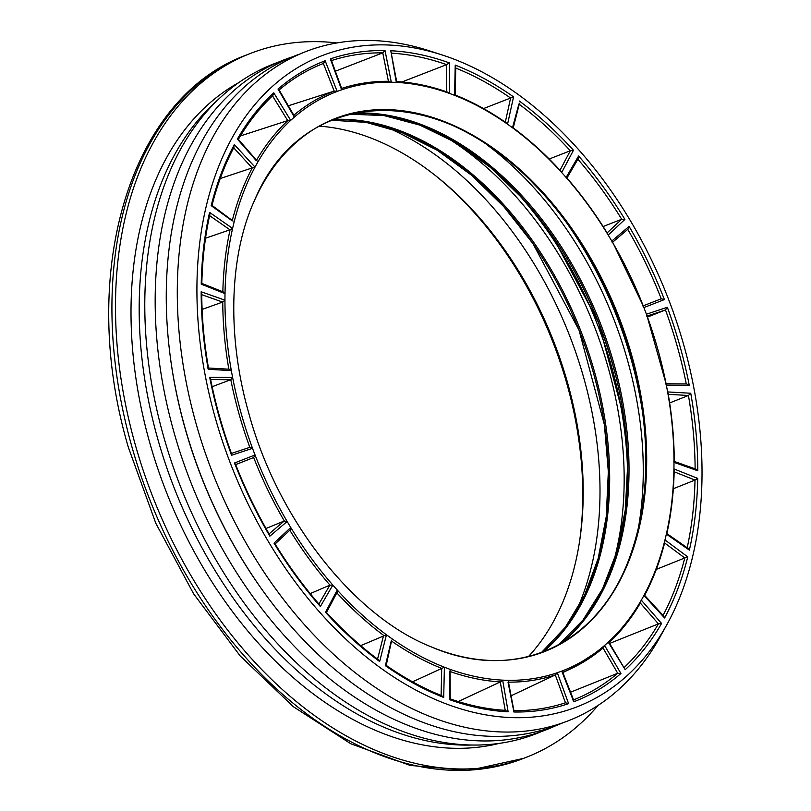 <?xml version="1.0" encoding="UTF-8"?>
<svg xmlns="http://www.w3.org/2000/svg" width="811" height="811" viewBox="0 0 811 811"><rect width="100%" height="100%" fill="white"/><g stroke="black" fill="none" stroke-linecap="round" stroke-linejoin="round"><path stroke-width="1.22" d="M279.106 89.909A341.897 228.682 -111.5 0 1 323.366 63.481L325.15 60.774A343.773 229.939 68.5 0 0 278.021 89.038L294.352 117.108A310.846 207.91 -111.5 0 1 337.173 91.43A310.846 207.91 -111.5 0 1 341.644 89.828A310.846 207.91 -111.5 0 1 391.318 82.235A310.846 207.91 -111.5 0 1 396.285 82.398A310.846 207.91 -111.5 0 1 449.426 93.407A310.846 207.91 -111.5 0 1 454.555 95.343A310.846 207.91 -111.5 0 1 507.544 124.205A310.846 207.91 -111.5 0 1 512.481 127.763A310.846 207.91 -111.5 0 1 561.699 172.52A310.846 207.91 -111.5 0 1 566.108 177.467A310.846 207.91 -111.5 0 1 608.199 235.068A310.846 207.91 -111.5 0 1 611.788 241.06A310.846 207.91 -111.5 0 1 643.893 307.572A310.846 207.91 -111.5 0 1 646.408 314.212A310.846 207.91 -111.5 0 1 666.328 385.103A310.846 207.91 -111.5 0 1 667.605 391.926A310.846 207.91 -111.5 0 1 673.992 462.361A310.846 207.91 -111.5 0 1 673.931 468.92A310.846 207.91 -111.5 0 1 666.348 534.104A310.846 207.91 -111.5 0 1 664.969 539.933A310.846 207.91 -111.5 0 1 643.934 595.436A310.846 207.91 -111.5 0 1 641.319 600.14A310.846 207.91 -111.5 0 1 608.26 642.16A310.846 207.91 -111.5 0 1 604.6 645.434A310.846 207.91 -111.5 0 1 561.77 671.113A310.846 207.91 -111.5 0 1 557.299 672.724A310.846 207.91 -111.5 0 1 507.625 680.307A310.846 207.91 -111.5 0 1 502.658 680.145A310.846 207.91 -111.5 0 1 449.517 669.136A310.846 207.91 -111.5 0 1 444.387 667.21A310.846 207.91 -111.5 0 1 391.399 638.338A310.846 207.91 -111.5 0 1 386.462 634.78A310.846 207.91 -111.5 0 1 337.244 590.023A310.846 207.91 -111.5 0 1 332.834 585.076A310.846 207.91 -111.5 0 1 290.743 527.474A310.846 207.91 -111.5 0 1 287.155 521.483A310.846 207.91 -111.5 0 1 255.049 454.971A310.846 207.91 -111.5 0 1 252.535 448.331A310.846 207.91 -111.5 0 1 241.09 413.113A310.846 207.91 -111.5 0 1 232.615 377.45A310.846 207.91 -111.5 0 1 231.338 370.617A310.846 207.91 -111.5 0 1 224.951 300.182A310.846 207.91 -111.5 0 1 225.012 293.623A310.846 207.91 -111.5 0 1 232.595 228.438A310.846 207.91 -111.5 0 1 233.974 222.609A310.846 207.91 -111.5 0 1 255.009 167.117A310.846 207.91 -111.5 0 1 257.624 162.403A310.846 207.91 -111.5 0 1 290.683 120.383A310.846 207.91 -111.5 0 1 294.352 117.108L293.44 115.547M323.366 63.481L334.193 91.085L337.173 91.43L325.15 60.774M334.193 91.085L288.341 105.795M278.021 89.038L278.629 90.305M543.502 715.789A349.673 233.882 -111.5 0 1 202.213 357.945A349.673 233.882 -111.5 0 1 442.076 54.935A349.673 233.882 -111.5 0 1 667.058 295.488A349.673 233.882 -111.5 0 1 666.764 624.855A349.673 233.882 -111.5 0 1 543.502 715.789M238.322 139.451C248.166 122.522 259.672 107.904 272.82 95.566L273.763 92.839A343.773 229.939 68.5 0 0 237.37 139.086L256.276 160.659M272.506 95.87L287.712 120.606L290.683 120.383L273.763 92.839M287.712 120.606L240.421 135.924M237.37 139.086L237.937 139.695L237.37 139.086M233.548 147.622L234.338 144.561A343.773 229.939 68.5 0 0 211.184 205.639L232.199 220.835M233.71 147.805L252.16 167.928L255.009 167.117L234.338 144.561M252.16 167.928L220.237 178.511M201.838 283.455C202.365 259.307 205.031 236.336 209.836 214.55L209.583 212.411A343.773 229.939 68.5 0 0 201.229 284.154L225.012 293.623L222.843 291.98M209.603 215.635L229.969 229.817L232.595 228.438L209.583 212.411M229.969 229.817L205.528 238.211M201.229 284.154L201.321 283.485L201.229 284.154M208.528 368.255C204.108 342.891 201.848 317.983 201.746 293.531L201.169 291.767A343.773 229.939 68.5 0 0 208.204 369.299L231.338 370.617L229.219 369.208L208.488 368.022M201.757 294.687L222.65 302.067L224.951 300.182L201.169 291.767M222.65 302.067L202.111 309.427M208.204 369.299L207.9 368.082M231.611 455.255L252.535 448.331L249.818 447.348A312.235 208.843 68.5 0 1 230.8 379.7L232.615 377.45L209.674 377.227A343.773 229.939 68.5 0 0 231.611 455.255L230.851 453.613M230.8 379.7L212.137 386.715M231.642 453.947C222.549 429.141 215.493 404.03 210.465 378.605L209.674 377.227M235.078 464.774L234.531 462.969A343.773 229.939 68.5 0 0 269.86 536.172L287.155 521.483L284.306 520.986L266.018 528.478M235.656 464.541L253.671 457.526L255.049 454.971L234.531 462.969M253.559 457.576L235.687 464.612M269.86 536.172L269.556 534.652C256.428 512.136 245.054 488.577 235.433 463.963M274.645 544.323L274.027 543.137A343.773 229.939 68.5 0 0 320.355 606.527L332.834 585.076L329.854 585.177L310.187 593.601M274.027 543.137L290.743 527.474L290.044 529.999L275.132 543.968M320.355 606.527L319.656 604.864C303.415 586.201 288.534 565.825 274.98 543.735L274.929 544.161M326.458 612.498L337.183 592.223L337.244 590.023L325.485 612.275L326.032 612.802L325.485 612.275A343.773 229.939 68.5 0 0 379.649 661.533L386.462 634.78L360.702 645.647M379.649 661.533L378.463 659.799C360.277 646.266 342.921 630.482 326.417 612.447M385.742 665.537L385.387 665.669A343.773 229.939 68.5 0 0 443.708 697.44L444.387 667.21L412.566 681.818M391.267 640.883L385.387 665.669M443.708 697.44L441.093 695.696M449.679 671.376L449.659 699.68A343.773 229.939 68.5 0 0 508.152 711.805L502.658 680.145L500.387 681.889L458.286 701.556M508.152 711.805L505.223 710.446M513.576 710.72L513.921 711.997A343.773 229.939 68.5 0 0 568.602 703.644L557.299 672.724L555.403 674.904L511.204 695.737M508 682.142L513.921 711.997M568.602 703.644L565.47 702.792A1.875 1.389 -108.3 0 0 565.46 702.792L565.52 702.772C549.108 708.185 531.904 710.811 513.9 710.649L508.335 681.291M620.922 673.505L617.718 673.262A341.897 228.682 -111.5 0 1 574.472 699.498L572.982 700.086L573.793 701.768A343.773 229.939 68.5 0 0 620.922 673.505L604.6 645.434L603.374 647.756L571.167 668.599A312.235 208.843 68.5 0 0 603.12 647.928M562.256 672.431L573.793 701.768M603.049 648.04L617.718 673.262A1.875 1.358 -130.3 0 0 617.708 673.262L570.549 692.199M609.01 642.413L625.19 669.704A343.773 229.939 68.5 0 0 661.573 623.456L641.319 600.14L640.284 602.826M608.737 642.92L608.26 642.16L608.737 642.92M661.573 623.456L658.41 623.872A341.897 228.682 -111.5 0 1 624.318 667.341M609.629 643.427L658.41 623.872L640.345 603.06M644.603 595.315L663.844 616.309L664.604 617.982A343.773 229.939 68.5 0 0 687.758 556.904L664.969 539.933L664.361 542.65M687.758 556.904L684.778 557.978A341.897 228.682 -111.5 0 1 663.063 615.448M656.312 569.363L684.778 557.978L664.615 542.964M697.713 478.389L673.931 468.92L674.184 470.512C673.718 492.601 671.275 513.627 666.865 533.587L688.113 548.388L689.37 550.132A343.773 229.939 68.5 0 0 697.713 478.389L695.027 480.082A1.875 0.74 -178.7 0 0 695.017 480.082A341.897 228.682 -111.5 0 1 687.191 547.749M673.333 488.719L695.017 480.082L674.164 471.769M695.118 469.062L697.774 470.775A343.773 229.939 68.5 0 0 690.749 393.244L667.605 391.926L668.071 393.254C672.116 416.418 674.184 439.177 674.265 461.53M673.809 461.459L673.992 462.361L673.809 461.459M690.749 393.244L688.438 395.484A341.897 228.682 -111.5 0 1 695.118 468.809M669.653 402.935L688.438 395.484L668.254 394.339M666.297 383.745L686.735 383.938L689.269 385.316A343.773 229.939 68.5 0 0 667.341 307.288L646.408 314.212L646.742 316.138M666.064 383.745L647.016 315.874M665.76 383.775L666.328 385.103L689.269 385.316M667.341 307.288L665.486 309.954A341.897 228.682 -111.5 0 1 686.288 383.938M647.644 317L665.486 309.954L647.279 315.976M627.755 229.371A341.897 228.682 -111.5 0 1 661.259 298.803L664.412 299.573A343.773 229.939 68.5 0 0 629.083 226.381L611.788 241.06L612.254 242.499M643.265 305.96L612.498 241.85M642.89 305.96L643.893 307.572L664.412 299.573M629.083 226.381L628.049 229.128L612.69 242.165M566.108 177.467L566.595 178.349L566.108 177.467L578.588 156.016L577.736 159.078M607.125 233.304L608.199 235.068L624.916 219.406A343.773 229.939 68.5 0 0 578.588 156.016M603.141 226.522L621.702 219.244L624.916 219.406M512.481 127.763L518.908 104.011M519.506 103.2L513.221 127.864C529.887 140.252 545.762 154.688 560.847 171.192L561.699 172.52L573.458 150.268A343.773 229.939 68.5 0 0 519.293 101.01M549.199 159.017L570.315 150.765L573.458 150.268M454.555 95.343L455.235 65.103L455.792 66.907L455.153 95.019M505.304 122.603L507.544 124.205L513.556 96.874A343.773 229.939 68.5 0 0 455.235 65.103M483.528 108.562L510.595 98.03A1.875 0.983 -55.1 0 0 510.606 98.03L513.556 96.874M401.992 81.952L446.628 64.637A1.875 1.206 -70.5 0 0 446.638 64.627L449.284 62.863A343.773 229.939 68.5 0 0 390.79 50.738L396.173 81.597M449.284 62.863L449.426 93.407L447.652 92.17C430.367 86.047 413.306 82.509 396.457 81.546M390.79 50.738L396.691 81.749M335.359 71.206L382.772 52.847L385.022 50.546A343.773 229.939 68.5 0 0 330.351 58.899L341.157 88.581M388.56 81.343L388.935 81.293C372.736 81.141 357.205 83.442 342.343 88.196A312.235 208.843 68.5 0 0 341.644 88.419L342.343 88.196A312.235 208.843 68.5 0 1 388.56 81.343L391.318 82.235L385.022 50.546M330.351 58.899L330.888 60.774M386.31 127.155A309.903 207.281 -111.5 0 1 576.722 610.125M563.158 722.682A359.425 240.411 -111.5 0 1 522.507 734.421A359.425 240.411 -111.5 0 1 263.869 592.121A359.425 240.411 -111.5 0 1 169.915 353.809A359.425 240.411 -111.5 0 1 299.583 54.124M263.869 592.121L263.322 591.371A356.901 238.718 -111.5 0 1 170.026 354.731L169.915 353.809M555.829 725.683A359.709 240.593 -111.5 0 1 511.69 738.993A359.709 240.593 -111.5 0 1 179.545 450.713A359.709 240.593 -111.5 0 1 292.183 56.942M541.667 731.471A359.709 240.593 -111.5 0 1 501.31 743.079A359.709 240.593 -111.5 0 1 170.117 457.749A359.709 240.593 -111.5 0 1 277.879 62.366M471.88 745.025A356.526 238.464 -111.5 0 1 174.821 489.55A356.526 238.464 -111.5 0 1 217.622 100.098M598.072 705.408A377.997 252.829 -111.5 0 1 527.14 756.967A377.997 252.829 -111.5 0 1 490.138 766.922A377.997 252.829 -111.5 0 1 143.486 471.232A377.997 252.829 -111.5 0 1 249.859 53.658A377.997 252.829 -111.5 0 1 336.889 42.932M435.882 175.926A303.993 203.328 -111.5 0 1 579.672 540.653M319.321 126.151A299.401 200.256 -111.5 0 1 437.22 176.991A299.401 200.256 -111.5 0 1 579.926 538.96A299.401 200.256 -111.5 0 1 528.448 656.575M666.764 624.855L660.245 636.615A359.425 240.411 -111.5 0 1 533.537 730.082A359.425 240.411 -111.5 0 1 182.728 362.253A359.425 240.411 -111.5 0 1 429.283 50.789L442.076 54.935M499.312 743.373A356.526 238.464 -111.5 0 1 484.37 746.373A356.526 238.464 -111.5 0 1 162.616 482.221A356.526 238.464 -111.5 0 1 238.799 82.58M334.304 91.045A312.235 208.843 68.5 0 0 293.825 115.223M697.774 470.775L673.992 462.361M689.37 550.132L666.348 534.104M664.604 617.982L643.934 595.436M625.19 669.704L608.26 642.16M287.824 120.565A312.235 208.843 68.5 0 0 256.509 160.264M252.272 167.887A312.235 208.843 68.5 0 0 232.291 220.491M230.081 229.777A312.235 208.843 68.5 0 0 222.853 291.778M222.751 302.027A312.235 208.843 68.5 0 0 228.844 369.177M249.707 447.378L231.449 453.42L249.758 447.358M210.647 379.568L230.689 379.751M253.671 457.526A312.235 208.843 68.5 0 0 284.306 520.986M284.195 521.027L269.09 533.851M289.821 530.212A312.235 208.843 68.5 0 0 329.965 585.136M329.854 585.177L318.905 604.002M336.849 592.851A312.235 208.843 68.5 0 0 383.694 635.429M383.583 635.469L377.561 659.12M391.541 641.075A312.235 208.843 68.5 0 0 441.813 668.426M441.711 668.477L441.103 695.412M450.105 671.528A312.235 208.843 68.5 0 0 500.387 681.889M500.275 681.939L505.202 710.345M508.497 682.152A312.235 208.843 68.5 0 0 555.403 674.904M555.292 674.955L565.47 702.792M562.733 672.248A312.235 208.843 68.5 0 0 571.167 668.599L562.844 672.532M574.472 699.498A341.897 228.682 -111.5 0 1 573.559 699.863M661.269 298.793L643.407 305.757L661.269 298.793M577.878 159.25A341.897 228.682 -111.5 0 1 621.702 219.244L607.135 232.889M519.233 104.264A341.897 228.682 -111.5 0 1 570.315 150.765L560.006 170.269M455.762 68.073A341.897 228.682 -111.5 0 1 510.595 98.03M510.606 98.03L505.294 122.177M391.733 53.161A341.897 228.682 -111.5 0 1 446.628 64.637M446.638 64.627L446.77 91.856M331.476 60.582A341.897 228.682 -111.5 0 1 382.772 52.847L388.428 81.293M575.06 272.496A306.964 205.315 -111.5 0 1 615.508 375.077M627.623 478.095A307.126 205.426 68.5 0 0 513.616 188.922M351.416 113.641A291.707 195.116 -111.5 0 1 598.589 322.484A291.707 195.116 -111.5 0 1 560.431 643.822M643.153 416.55A305.311 204.21 68.5 0 0 566.98 223.319M389.189 109.667A286.851 191.862 -111.5 0 1 617.242 315.134A286.851 191.862 -111.5 0 1 590.753 620.942M486.671 144.561A303.659 203.105 -111.5 0 1 638.196 528.924M562.226 642.788A291.605 195.046 68.5 0 0 599.866 321.977A291.605 195.046 68.5 0 0 353.424 113.165M445.269 136.684A305.544 204.372 -111.5 0 1 613.309 562.925M543.35 651.872A293.572 196.353 68.5 0 0 580.321 329.682A293.572 196.353 68.5 0 0 333.433 119.41M430.519 646.57A286.344 191.528 68.5 0 0 643.214 506.966A286.344 191.528 68.5 0 0 505.314 157.182A286.344 191.528 68.5 0 0 254.573 200.287C301.56 87.395 436.379 79.691 534.419 184.594C587.458 238.677 627.308 318.946 640.487 398.282C650.057 456.37 646.762 508.467 630.623 554.572C599.522 645.171 515.624 683.724 430.519 646.57C354.346 616.238 277.585 519.932 248.795 413.194C226.512 335.369 229.493 254.826 254.573 200.287M332.459 119.805A293.683 196.434 -111.5 0 1 579.074 330.178A293.683 196.434 -111.5 0 1 542.377 652.247M131.524 445.442A377.997 252.829 -111.5 0 1 246.28 55.067C128.402 98.222 77.511 275.324 128.341 447.277L155.773 523.196L193.616 593.814L240.168 655.927L293.349 706.695L350.839 743.778L410.153 765.422L468.677 770.45L523.561 758.376A377.997 252.829 -111.5 0 1 486.57 768.331A377.997 252.829 -111.5 0 1 131.524 445.442M278.893 90.163C292.548 78.576 307.481 69.634 323.68 63.359M294.241 115.943L278.974 89.686M257.178 161.024L238.312 139.31M233.081 221.079L212.006 205.386C217.409 184.138 224.779 164.694 234.105 147.055M223.552 292.051L201.838 283.404M441.934 695.747C423.068 688.245 404.486 678.118 386.198 665.365L391.743 640.122M505.709 710.375C487.472 709.331 468.961 705.489 450.176 698.849M450.237 698.93L450.095 670.504M573.782 700.44L562.53 671.731M640.781 602.309C631.728 617.891 621.114 631.384 608.949 642.778M664.908 541.829C659.961 561.313 653.2 579.176 644.613 595.396M695.929 469.103L674.265 461.439M566.869 177.944C581.72 194.995 595.315 213.607 607.682 233.791M566.95 178.035L578.284 158.55M455.123 94.978C472.468 101.872 489.52 111.168 506.277 122.866M341.816 88.896L331.243 59.943M349.237 114.179L383.998 115.578L419.774 125.097L455.508 142.472L490.158 167.208L522.7 198.573L552.169 235.656L598.559 322.494L623.912 417.624L627.673 464.845L625.301 509.977L616.847 551.693L602.583 588.786L582.927 620.162L558.475 644.907M331.466 120.221L366.166 122.38L401.769 132.497L437.261 150.299L471.617 175.277L503.854 206.724L533.04 243.756L579.044 330.189L604.398 424.751L608.331 471.738L606.233 516.729L598.173 558.444L584.376 595.669L565.247 627.359L541.363 652.622M249.859 53.658L246.28 55.067M527.14 756.967L523.561 758.376"/></g></svg>
